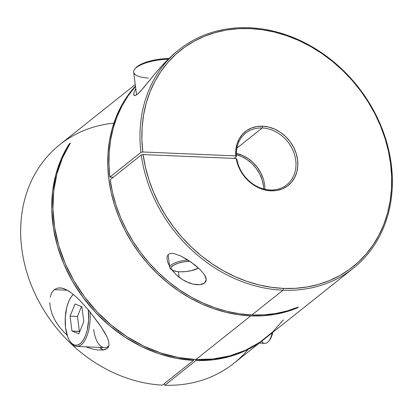 <?xml version="1.0" encoding="UTF-8"?>
<svg xmlns="http://www.w3.org/2000/svg" width="413" height="413" viewBox="0 0 413 413"><rect width="100%" height="100%" fill="white"/><g stroke="black" fill="none" stroke-linecap="round" stroke-linejoin="round"><path stroke-width="0.62" d="M156.186 72.296L143.074 88.372L137.271 94.412L134.824 95.666L134.148 95.455L133.797 94.82L133.946 92.693L135.908 88.206M179.144 49.643A139.754 116.812 -128.5 0 1 249.369 27.759A139.754 116.812 -128.5 0 1 379.97 123.528A139.754 116.812 -128.5 0 1 353.218 268.331A139.754 116.812 -128.5 0 1 282.988 290.21L283.421 288.424A138.355 115.645 -128.5 0 1 143.12 154.56L236.174 158.499L236.825 159.026L236.174 158.499A34.408 28.76 -128.5 0 0 270.918 190.816L270.148 189.985A33.014 27.594 -128.5 0 1 236.825 159.026A33.014 27.594 51.5 0 0 270.148 189.985A33.014 27.594 -128.5 0 0 286.741 184.817A33.014 27.594 -128.5 0 0 293.06 150.611A33.014 27.594 -128.5 0 0 262.209 127.989L236.861 148.164L262.209 127.989A33.014 27.594 -128.5 0 0 245.621 133.156A33.014 27.594 -128.5 0 0 236.494 156.444L234.026 158.406L236.494 156.444L235.838 155.913L142.79 151.974L235.838 155.913L235.854 149.831L236.995 144.065L239.225 138.825L242.457 134.308L246.582 130.668L251.44 128.051L256.86 126.538L262.642 126.197L268.729 127.075L274.743 129.155L280.448 132.366L285.631 136.584L290.086 141.644L293.648 147.348L296.178 153.481L297.577 159.81L297.794 166.088L296.818 172.076L294.686 177.544L291.485 182.278L287.329 186.098L282.389 188.86L276.849 190.45L270.918 190.816L270.148 189.985A33.014 27.594 51.5 0 0 295.729 160.239A33.014 27.594 51.5 0 0 262.209 127.989L262.642 126.197L262.209 127.989A33.014 27.594 51.5 0 0 236.494 156.444L235.838 155.913A34.408 28.76 -128.5 0 1 262.642 126.197A34.408 28.76 -128.5 0 1 297.577 159.81A34.408 28.76 -128.5 0 1 270.918 190.816L264.986 189.98L259.116 187.992L253.53 184.931L248.425 180.904L243.99 176.062L240.392 170.574L237.749 164.648L236.174 158.499L143.12 154.56L145.448 167.234L148.933 179.831L153.533 192.221L159.211 204.29L165.918 215.927L173.579 227.016L182.128 237.454L191.482 247.139L201.549 255.983L212.241 263.902L223.448 270.814L235.069 276.664L246.989 281.387L259.101 284.939L271.284 287.293L283.421 288.424L295.481 288.31L307.262 286.947L318.65 284.35L329.543 280.541L339.832 275.554L349.413 269.441L358.2 262.26L366.109 254.078L373.063 244.976L378.989 235.043L383.837 224.373L387.554 213.067L390.109 201.234L391.478 188.994L391.648 176.459L390.61 163.749L388.385 150.988L384.983 138.303L380.45 125.81L374.818 113.632L368.143 101.887L360.497 90.69L351.943 80.143L342.573 70.349L332.475 61.408L321.737 53.401L310.478 46.406L298.79 40.489L286.803 35.709L274.614 32.111L262.353 29.731L250.139 28.595L238.156 28.703L226.448 30.041L215.121 32.606L204.285 36.365L194.043 41.29L184.492 47.325L175.726 54.418L167.828 62.502L160.869 71.501L154.916 81.325L150.027 91.882L146.248 103.074L143.616 114.788L142.155 126.925L141.876 139.362L142.79 151.974L140.936 152.402L109.868 177.131L108.949 164.384L109.228 151.824L110.699 139.568L113.358 127.731L117.178 116.425L122.114 105.759L128.128 95.831L135.474 86.379A139.754 116.812 51.5 0 0 109.868 177.131L140.936 152.402L142.79 151.974A138.355 115.645 -128.5 0 1 250.139 28.595L249.369 27.759L250.139 28.595A138.355 115.645 -128.5 0 1 390.61 163.749A138.355 115.645 -128.5 0 1 283.421 288.424L282.988 290.21A139.754 116.812 51.5 0 0 391.261 164.281A139.754 116.812 51.5 0 0 249.369 27.759A139.754 116.812 51.5 0 0 140.936 152.402A139.754 116.812 -128.5 0 1 179.144 49.643L173.429 54.325L163.925 63.566L154.431 74.402L140.967 90.793L137.271 94.412L134.824 95.666L133.755 94.603M169.64 266.473L167.657 262.012L167.022 258.925L167.26 256.22L168.545 254.269L170.832 253.365L173.806 253.505L180.636 255.91L191.265 262.276L200.315 269.751L204.523 274.815L205.751 277.242L206.226 279.487L205.855 281.454L204.595 283.044L202.515 284.149L199.753 284.707L196.49 284.686L192.943 284.103L189.304 282.998L182.272 279.487L175.938 274.495L171.829 269.828L175.938 274.495L179.066 277.216L178.359 271.702L179.066 277.216L182.272 279.487L185.711 281.439L192.943 284.103L199.753 284.707L204.595 283.044L206.226 279.487L204.373 274.583M99.729 347.395A30.263 13.448 -87.6 0 0 103.26 349.976L99.729 347.395M60.117 287.892L57.613 288.083L54.273 289.673L51.728 292.786L50.174 297.195L51.728 292.786L54.273 289.673L67.278 290.225L54.273 289.673L57.613 288.083L61.583 288.067L66.003 289.565L70.675 292.378L75.45 296.214L80.22 300.798L89.353 311.082L101.175 326.905L106.952 336.76L108.671 341.308L108.986 345.351L107.199 348.438L105.423 349.419L103.162 349.992L97.747 350.002L91.794 348.835L85.703 346.77M50.484 308.506L52.343 314.644L55.244 320.725L59.007 326.456L63.483 331.716L67.169 335.263L63.483 331.716L59.007 326.456L55.244 320.725L52.343 314.644L50.484 308.506L49.746 302.543M264.924 189.288A33.014 27.594 51.5 0 0 236.365 153.414L242.751 155.556L248.228 158.633L253.195 162.681L257.475 167.533L260.892 173.006L263.318 178.896M265.549 338.108L259.25 342.795L245.074 350.854L229.597 356.558L213.118 359.795L195.963 360.513L164.895 385.241A139.754 116.812 51.5 0 0 233.892 363.311L264.96 338.583A139.754 116.812 -128.5 0 1 195.963 360.513L164.895 385.241L164.054 383.847L164.895 385.241A139.754 116.812 -128.5 0 0 248.161 349.357M265.528 338.128A139.754 116.812 -128.5 0 1 264.96 338.583M135.247 84.582L59.818 144.627A139.754 116.812 51.5 0 0 32.797 288.806A139.754 116.812 51.5 0 0 162.433 385.138L193.501 360.41A139.754 116.812 -128.5 0 1 72.414 281.227A139.754 116.812 -128.5 0 1 69.203 143.967L70.386 143.027A139.754 116.812 51.5 0 0 73.942 280.881A139.754 116.812 51.5 0 0 195.912 359.527L250.743 315.883L262.895 315.769L274.769 314.401L286.255 311.789L297.236 307.959L297.179 307.52L297.236 307.959L298.418 307.019L287.433 310.85L275.951 313.462L264.077 314.83L251.925 314.943L239.659 313.803L227.351 311.428L215.121 307.835L203.077 303.065L191.338 297.154L180.016 290.169L169.216 282.172L159.046 273.236L149.599 263.453L140.962 252.906L133.223 241.703L126.455 229.953L120.72 217.759L116.068 205.24L112.553 192.52L110.199 179.712L141.267 154.983L143.12 154.56L141.267 154.983A139.754 116.812 51.5 0 0 282.988 290.21A139.754 116.812 -128.5 0 1 141.267 154.983L110.199 179.712A139.754 116.812 51.5 0 0 251.925 314.943L282.988 290.21L251.925 314.943A139.754 116.812 51.5 0 0 298.418 307.019L297.236 307.959A139.754 116.812 -128.5 0 1 250.743 315.883L195.912 359.527A139.754 116.812 51.5 0 0 266.142 337.643L353.218 268.331M167.657 262.012L167.022 258.925L167.26 256.22L168.545 254.269L170.832 253.365L173.806 253.505L180.636 255.91L187.76 259.916L194.662 264.8L200.315 269.751M133.797 94.82L133.946 92.693L135.748 88.485M177.414 51.021L168.716 58.682L159.134 68.857M250.743 315.883A139.754 116.812 -128.5 0 1 124.06 228.523A139.754 116.812 -128.5 0 1 135.433 86.043L126.574 97.313L120.591 107.349L115.692 118.128L111.938 129.548L109.352 141.499L107.974 153.863L107.803 166.527L108.846 179.361L111.097 192.251L114.53 205.065L119.114 217.682L124.803 229.984L131.541 241.848L139.269 253.159L147.906 263.814L157.368 273.705L167.575 282.74L178.416 290.824L189.794 297.892L201.596 303.87L213.707 308.697L226.014 312.326L238.399 314.732L250.743 315.883M60.009 287.892L61.583 288.067C64.407 288.61 67.438 290.05 70.675 292.378L75.45 296.214L80.22 300.798L89.353 311.082L99.414 324.324L104.365 331.949L106.952 336.76L108.671 341.308L108.986 345.351L108.397 347.054L107.199 348.438L103.162 349.992L97.747 350.002M283.39 319.93L272.466 332.15L259.72 342.341L245.399 350.307L229.783 355.887L213.18 358.98L195.912 359.527L178.318 357.508L160.734 352.965L143.512 345.991L126.987 336.724L111.474 325.336L97.287 312.052L84.691 297.138L73.942 280.881L65.244 263.592L58.765 245.621L54.64 227.305L52.941 209.014L53.705 191.095L56.917 173.904L62.513 157.776L70.386 143.027L69.203 143.967L69.776 143.987L69.203 143.967L61.361 158.649L55.776 174.699L52.549 191.808L51.749 209.634L53.396 227.842L57.443 246.081L63.829 263.99L72.414 281.227L83.049 297.458L95.511 312.373L109.574 325.676L124.958 337.111L141.365 346.466L158.478 353.549L175.969 358.226L193.501 360.41L193.372 359.393L193.501 360.41L162.433 385.138A139.754 116.812 -128.5 0 1 23.02 256.623A139.754 116.812 -128.5 0 1 113.864 123.172M195.963 360.513L195.834 359.522L195.963 360.513M236.386 154.648A33.014 27.594 -128.5 0 1 263.726 188.994L263.479 185.907L262.136 179.836L259.71 173.95L256.292 168.473L252.018 163.62L247.046 159.578L241.569 156.496L236.386 154.648M109.868 177.131L113.265 177.275L109.868 177.131M198.57 268.094A15.405 4.966 -7.3 0 1 179.67 271.785L185.452 271.609L191.358 270.654L198.57 268.094M148.365 78.016A27.511 8.864 -7.3 0 1 134.896 68.94A27.511 8.864 -7.3 0 1 168.184 59.204A27.511 8.864 172.7 0 0 133.652 72.141L136.569 94.928M135.779 67.928L139.837 64.872L147.456 61.764L157.105 59.549L168.876 58.532A26.411 8.513 172.7 0 0 135.81 67.892A26.411 8.513 172.7 0 0 135.397 68.408M171.638 269.637A16.505 5.317 -7.3 0 1 169.784 267.583A16.505 5.317 -7.3 0 1 187.832 259.963A16.505 5.317 172.7 0 0 170.992 269.255L172.133 270.035A15.405 4.966 -7.3 0 1 174.653 264.604A15.405 4.966 -7.3 0 1 189.784 261.248M190.088 261.238L184.131 261.816L178.499 263.107L174.054 264.919L171.472 266.974L171.018 267.996L171.147 268.961L173.124 270.572L177.11 271.573L179.67 271.785A15.405 4.966 -7.3 0 1 172.133 270.035M88.336 309.853L88.284 309.864A26.411 11.74 92.4 0 1 83.736 339.233A26.411 11.74 92.4 0 1 70.153 341.561A26.411 11.74 92.4 0 1 65.6 327.927L67.675 336.729L69.276 340.183L71.165 342.816L73.282 344.53L75.533 345.263L77.845 344.979L80.117 343.693L82.27 341.458L84.216 338.35L85.883 334.499L87.21 330.044L88.635 320.044L88.274 309.781A26.411 11.74 92.4 0 1 88.284 309.864L88.336 309.853M70.153 341.561L70.855 342.547A27.511 12.225 -87.6 0 0 84.551 340.88A27.511 12.225 -87.6 0 0 89.988 311.861A27.511 12.225 92.4 0 1 76.761 346.424A27.511 12.225 92.4 0 1 70.504 342.036M76.761 346.424L104.339 347.591A27.511 12.225 -87.6 0 0 108.867 345.893A27.511 12.225 92.4 0 1 93.689 329.512M259.245 343.131L264.852 343.368A16.505 7.336 -87.6 0 0 272.198 332.821A16.505 7.336 92.4 0 1 268.579 341.35A16.505 7.336 92.4 0 1 261.517 341.324M268.579 341.35L269.364 340.426A15.405 6.845 -87.6 0 0 272.756 332.377L271.754 336.022L269.343 340.451M72.487 295.295A27.511 12.225 92.4 0 1 73.277 294.366A27.511 12.225 -87.6 0 0 72.874 294.815L72.094 295.739A26.411 11.74 92.4 0 1 73.359 294.433L71.614 296.333L69.663 299.44L67.995 303.292L66.674 307.747L65.244 317.747L65.6 327.927A26.411 11.74 92.4 0 1 72.094 295.739M83.803 321.65L78.852 333.807L71.986 331.056L70.076 316.141L75.032 303.983L81.893 306.735L83.803 321.65L78.852 333.807L71.986 331.056L70.076 316.141L75.032 303.983L81.893 306.735L83.803 321.65M81.49 306.575L77.463 316.456L70.076 316.141L77.463 316.456L79.373 331.365L71.986 331.056L79.781 331.531L79.373 331.365L77.463 316.456L81.49 306.575M168.127 254.661L169.784 267.583M134.896 68.94L135.81 67.892"/></g></svg>
